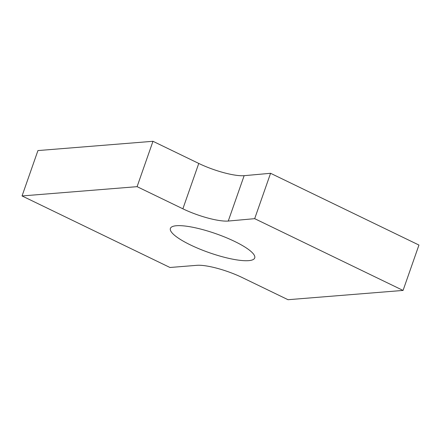 <?xml version="1.0" encoding="UTF-8"?>
<svg xmlns="http://www.w3.org/2000/svg" width="441" height="441" viewBox="0 0 441 441"><rect width="100%" height="100%" fill="white"/><g stroke="black" fill="none" stroke-linecap="round" stroke-linejoin="round"><path stroke-width="0.66" d="M244.143 175.678L270.576 173.291L418.95 245.053L403.063 290.426L288.023 299.709L242.236 277.56A34.872 7.844 -160.7 0 0 196.857 265.322L169.978 267.489L22.05 195.947L37.937 150.574L152.977 141.291L198.764 163.44A34.872 7.844 -160.7 0 0 244.143 175.678L228.256 221.051L254.683 218.664L270.576 173.291M152.977 141.291L137.09 186.664L182.877 208.808A34.872 7.844 -160.7 0 0 228.256 221.051M137.09 186.664L22.05 195.947M254.683 218.664L403.063 290.426M176.455 225.726A44.679 10.049 -160.7 0 0 170.391 228.421A44.679 10.049 -160.7 0 0 209.232 252.671A44.679 10.049 -160.7 0 0 254.722 257.952A44.679 10.049 -160.7 0 0 225.594 237.396A44.679 10.049 -160.7 0 0 176.455 225.726M182.877 208.808L198.764 163.44"/></g></svg>
